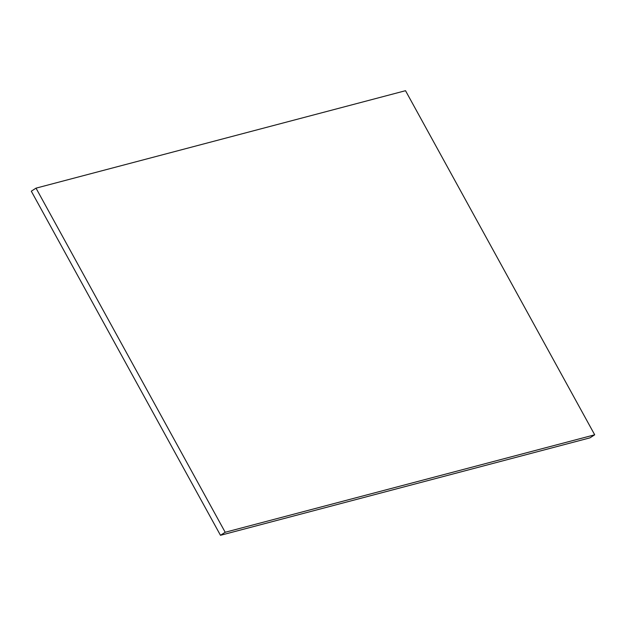 <?xml version="1.0" encoding="UTF-8"?>
<svg xmlns="http://www.w3.org/2000/svg" width="626" height="626" viewBox="0 0 626 626"><rect width="100%" height="100%" fill="white"/><g stroke="black" fill="none" stroke-linecap="round" stroke-linejoin="round"><path stroke-width="0.94" d="M220.477 535.3L589.982 437.848L594.7 434.804L405.523 90.7L36.018 188.152L31.3 191.196L220.477 535.3L225.196 532.264L36.018 188.152M225.196 532.264L594.7 434.804"/></g></svg>
